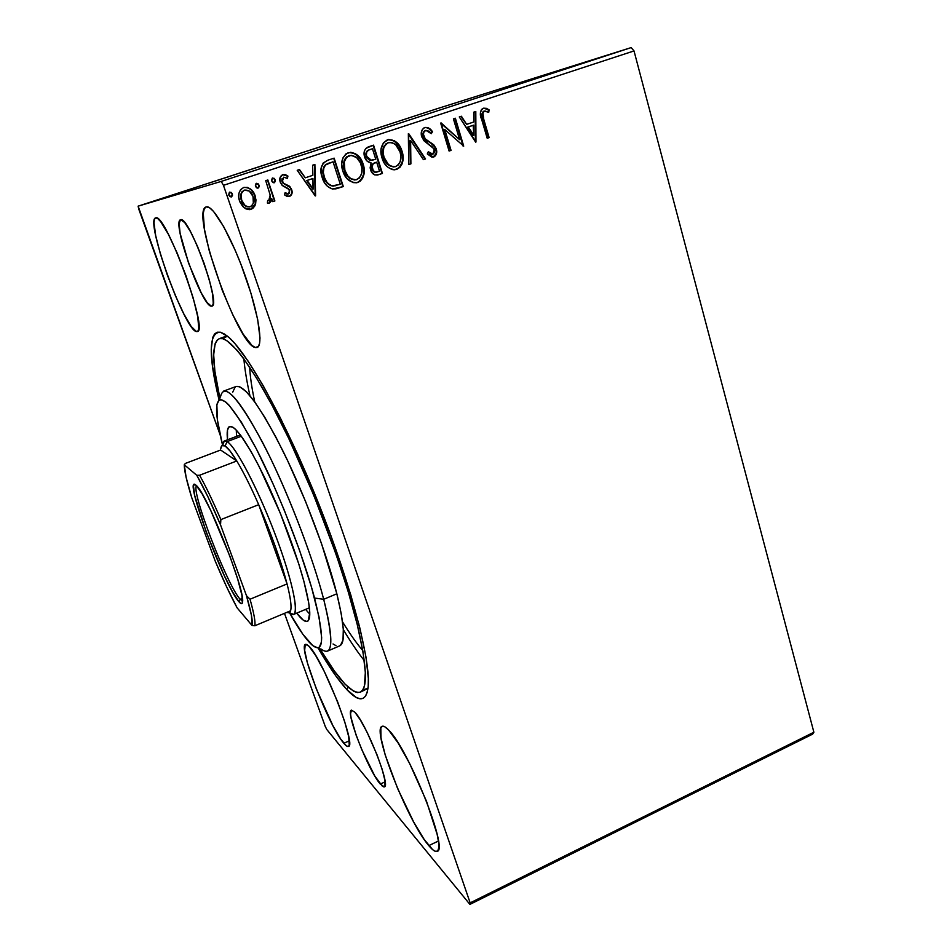 <?xml version="1.0" encoding="UTF-8"?>
<svg xmlns="http://www.w3.org/2000/svg" width="952" height="952" viewBox="0 0 952 952"><rect width="100%" height="100%" fill="white"/><g stroke="black" fill="none" stroke-linecap="round" stroke-linejoin="round"><path stroke-width="1.43" d="M211.273 306.163C201.907 306.496 171.455 221.328 180.547 219.757L179.107 223.541L180.095 233.216L188.615 263.287L201.312 293.037L207.06 302.474L211.273 306.163L212.57 305.604L213.26 303.39L212.641 294.346L209.416 280.245L204.061 263.276L197.421 246.199L190.602 231.86L184.724 222.578L180.701 219.722C189.067 215.58 221.614 306.104 211.915 306.116L211.273 306.163M380.276 784.079C368.305 770.596 345.076 711.156 351.419 710.144L354.846 712.191L351.443 710.132L350.538 713.857L351.062 717.689L356.119 735.146L361.736 749.533L374.743 775.916L382.406 786.245L384.001 786.971L384.977 786.209L384.905 780.295L382.145 769.299L377.075 754.912L367.032 732.195L360.32 719.89L354.846 712.191C366.092 723.187 391.141 786.542 384.394 786.887L380.276 784.079L385.132 781.83L380.276 784.079M225.445 336.472L227.421 336.163L222.685 338.674M220.483 332.224L225.196 334.497L220.483 332.224L217.139 332.224L214.545 334.009L212.701 337.496L211.225 349.17L212.522 366.365L219.067 400.054C208.214 354.787 208.678 332.177 220.483 332.224L228.218 336.829C247.663 352.859 286.005 421.784 318.742 503.87C351.526 585.944 371.173 662.318 368.115 687.332C366.056 701.814 358.975 702.588 346.885 689.641C338.412 680.49 328.773 666.531 317.944 647.776L335.925 676.051L346.885 689.641L356.084 697.352L359.868 698.756L363.033 698.411L365.508 696.257L367.258 692.223L368.21 686.297L368.341 678.455L365.996 657.154L360.082 628.856L350.693 594.595L330.927 535.678L314.922 494.421L297.667 454.282L280.15 417.488L263.323 385.929L248.044 361.034L234.977 343.66L229.42 337.9L224.589 334.104L220.483 332.224M348.063 687.106L346.885 689.641L348.063 687.106M255.35 347.539C237.655 345.386 190.019 210.844 206.12 206.929L204.275 208.797L203.264 213.331L204.418 229.146L209.44 251.614L222.328 290.467L232.764 314.767L243.093 334.009L251.923 345.421L255.35 347.539L257.909 347.028L259.491 343.839L260.003 338.008L257.623 319.206L250.947 293.24L240.975 264.382L235.275 250.447L223.672 226.6L213.486 211.332L209.464 207.703L206.37 206.87C212.974 204.835 230.967 235.929 244.64 274.212C258.397 312.458 263.644 345.743 257.099 347.516L255.35 347.539L258.456 346.409L255.35 347.539M343.803 743.274C328.904 726.424 297.583 645.575 305.544 644.326L309.079 646.301L306.758 644.444L305.223 644.552L304.664 650.418L307.365 662.759L316.385 689.081L332.926 725.698L340.614 738.919L346.385 745.856L348.23 746.523L349.265 745.202L348.706 736.717L344.636 721.497L337.662 701.922L324.358 671.624L315.79 655.738L309.079 646.301C322.621 658.617 357.119 746.523 348.432 746.451C347.444 746.856 345.897 745.797 343.803 743.274L349.336 740.787L343.803 743.274M428.793 845.638C407.504 821.171 371.28 728.732 382.109 726.328C383.501 725.71 385.62 726.9 388.487 729.886L384.929 726.864L382.359 726.233L380.824 727.982L381.002 737.978L385.239 755.103L397.603 788.482L413.727 822.088L424.211 839.486L432.696 849.708L435.754 851.469L437.813 850.814L438.777 847.685L438.563 842.163L437.158 834.404L426.484 801.203L409.586 763.421L398.031 742.846L388.487 729.886C407.92 747.939 449.023 850.541 437.147 851.362C435.373 852.099 432.589 850.196 428.793 845.638L438.408 841.021L428.793 845.638M196.398 331.558C184.878 330.642 144.823 219.948 155.569 217.901L154.426 219.341L154.01 222.923L155.688 235.62L160.352 253.827L167.255 274.842L175.43 295.763L183.76 313.767L191.102 326.346L196.398 331.558L197.992 331.01L196.398 331.558L198.016 330.975L198.778 328.309L197.73 316.707L193.268 298.262L186.021 275.794L177.155 253.065L168.206 233.966L160.65 221.626L157.794 218.627L155.7 217.865C165.434 212.189 209.107 332.212 197.314 331.546L196.398 331.558M362.783 650.573C356.524 643.266 349.777 633.699 342.541 621.87M254.743 401.911C251.84 388.345 250.15 376.766 249.662 367.163M243.867 358.856C244.783 369.4 246.818 381.681 249.948 395.723M343.327 629.665C350.717 642.005 357.702 652.31 364.295 660.581C357.702 652.31 350.717 642.005 343.327 629.665M138.778 209.154L220.15 434.909L138.123 206.156L436.742 108.826L631.152 47.6L221.221 181.415L138.123 206.156L221.221 181.415L223.458 185.331L634.02 50.932L813.877 732.231L470.157 902.877L223.458 185.331L470.157 902.877L469.907 904.4L812.627 734.147L469.907 904.4L326.726 729.434L469.907 904.4L470.157 902.877L813.877 732.231L812.627 734.147L813.877 732.231L634.02 50.932L223.458 185.331L221.221 181.415L631.152 47.6L634.02 50.932L631.152 47.6L436.742 108.826L138.123 206.156L138.778 209.154M284.481 613.35L325.167 726.209L284.481 613.35M255.612 203.942L255.981 199.86L254.398 193.958L250.828 189.269L247.437 187.389L243.652 187.508L240.559 189.65L239 193.173L238.726 197.1L239.916 201.955L242.665 206.37L245.747 208.809L249.293 209.666L252.708 208.524L255.005 205.703L255.255 204.014L250.721 209.392L255.612 203.942L255.148 195.803C253.22 189.948 249.472 187.163 243.89 187.449L243.652 187.508C238.833 190.519 237.465 195.005 239.547 200.967L244.176 207.774L251.078 209.321L249.924 209.607L253.684 207.346L255.612 203.942M267.833 179.964L265.727 180.666L270.19 195.053L270.047 198.98L269.011 200.432L267.655 200.515L267.405 203.073L268.785 203.347L271.118 201.336L271.748 198.587L272.784 201.669L274.878 200.967L267.833 179.964L265.727 180.666L270.19 195.053L268.726 200.575L267.655 200.515L267.405 203.073L269.238 203.264L271.748 198.587L272.784 201.669L274.878 200.967L267.833 179.964M289.515 196.481L291.943 193.649L291.36 188.865L289.158 186.009L283.494 183.236L282.101 180.166L283.767 177.179L287.385 178.44L287.932 176.096L285.457 174.668L282.673 174.668L280.007 177.81L280.269 182.201L282.435 185.58L289.158 189.543L289.313 193.399L287.611 194.018L285.124 192.661L284.493 194.862L286.861 196.267L289.515 196.481C292.002 194.993 292.728 192.732 291.669 189.686L289.932 186.675L283.494 183.236L282.339 181.404L283.767 177.179L287.385 178.44L287.932 176.096L282.673 174.668C279.936 176.322 279.126 178.833 280.269 182.201L282.042 185.224L288.48 188.746L289.61 190.483L288.527 193.97L285.124 192.661L284.493 194.862L289.515 196.481M327.928 160.186L323.168 163.054L321.098 168.397L321.49 174.942L324.561 182.784L327.369 186.306L332.141 188.924L336.02 188.817L343.315 186.556L334.14 158.139L327.928 160.186C321.133 163.589 319.217 169.361 322.181 177.488C323.787 183.427 327.274 187.27 332.629 189.008L343.315 186.556L334.14 158.139L327.928 160.186M373.553 145.156L365.854 148.393L364.426 150.975L364.247 155.521L367.008 161.031L371.066 162.863L370.114 167.957L371.708 172.276L374.826 174.942L378.753 174.656L382.442 173.419L373.553 145.156L368.293 146.894C364.402 148.94 363.176 152.32 364.628 157.009C365.687 160.4 367.829 162.352 371.066 162.863L370.507 169.694C371.732 173.704 374.195 175.454 377.885 174.918L382.442 173.419L373.553 145.156M408.682 133.601L408.741 164.589L410.895 163.863L410.609 140.468L423.414 159.662L425.556 158.948L408.348 133.708L408.741 164.589L410.895 163.863L410.609 140.468L423.414 159.662L425.556 158.948L408.682 133.601M453.414 118.869L459.637 139.67L440.669 123.07L449.106 151.047L451.058 150.392L444.786 129.555L463.707 146.144L455.365 118.226L453.414 118.869L459.637 139.67L441.121 122.915L449.106 151.047L451.058 150.392L444.786 129.555L463.707 146.144L455.365 118.226L453.414 118.869M483.699 119.143L482.866 112.562L484.949 110.956L488.733 112.336L489.09 109.873L486.377 108.338L483.402 108.207L481.557 109.432L480.427 112.181L481.165 117.631L487.198 138.254L489.126 137.612L483.699 119.143L483.104 119.297L488.531 137.743L489.126 137.612L483.699 119.143C482.117 115.918 482.307 113.228 484.27 111.063L488.733 112.336L489.09 109.873L483.402 108.207C480.01 110.932 479.439 114.692 481.688 119.5L487.198 138.254L489.126 137.612L487.186 138.195L488.531 137.743L483.104 119.297L483.699 119.143M475.964 142.026L475.798 111.503L473.691 112.193L473.739 121.999L466.658 124.355L461.399 116.239L459.28 116.941L475.643 142.134L475.798 111.503L473.691 112.193L473.739 121.999L466.658 124.355L461.399 116.239L459.28 116.941L475.964 142.026M428.995 128.746L425.877 127.425L423.676 128.056L422.022 130.115L421.248 134.149L423.628 140.48L433.957 148.786L434.421 152.332L433.386 153.879L430.899 153.95L428.305 151.701L427.293 153.938L431.875 157.139L434.255 156.759L435.671 155.474L436.682 151.309L436.064 148.417L433.66 144.763L425.199 138.825L423.414 134.268L423.985 131.959L425.853 130.329L428.924 131.197L431.304 133.685L432.47 131.733L428.15 127.735L424.83 127.485C421.51 129.531 420.475 132.673 421.724 136.898L428.757 144.549L432.041 146.525L434.326 149.738L432.827 154.141L428.305 151.701L427.293 153.938L433.672 157.009C436.528 155.259 437.385 152.57 436.254 148.964L433.957 145.049L425.199 138.825L423.711 136.291C422.938 133.566 423.652 131.578 425.853 130.329L431.304 133.685L432.47 131.733C430.59 128.615 428.055 127.199 424.889 127.461L424.747 127.508C427.757 127.508 430.149 128.972 431.922 131.876L431.042 133.363L431.922 131.876L429.542 129.198M387.476 139.777C394.568 139.777 399.245 143.633 401.518 151.332L399.923 146.382L394.568 140.825L388.606 139.504L383.418 142.729L381.086 149.226L381.371 155.414L384.192 162.887L387.512 166.945L391.903 169.504L394.378 169.837L399.745 167.564L401.958 164.16L402.958 160.186L402.898 155.093L401.518 151.332C404.136 159.281 402.398 165.339 396.306 169.504L396.805 169.396C402.91 165.231 404.648 159.162 402.03 151.201C399.638 143.169 394.759 139.361 387.404 139.801C381.193 143.907 379.396 149.976 382.038 157.996C384.299 165.684 388.952 169.563 395.996 169.623L399.745 167.112L402.208 161.769M353.025 152.867L348.408 152.641C355.596 152.665 360.356 156.544 362.676 164.244L360.987 159.281L355.512 153.7L350.693 152.272L345.981 153.843L342.922 157.937L341.708 163.982L342.839 171.039L346.587 178.131L352.918 182.582L356.691 182.772L360.118 181.285L362.652 178.179L364.128 173.169L364.045 168.04L362.676 164.244C365.366 172.241 363.628 178.345 357.44 182.546L357.916 182.463C364.092 178.25 365.842 172.133 363.152 164.125C360.677 156.045 355.703 152.237 348.218 152.689C341.911 156.842 340.114 162.959 342.839 171.039C345.159 178.738 349.884 182.629 357.024 182.701L360.939 180.142L363.414 174.751M315.6 195.862L314.886 164.47L312.637 165.22L312.863 175.299L305.295 177.81L299.487 169.539L297.214 170.289L315.255 195.981L314.886 164.47L312.637 165.22L312.863 175.299L305.295 177.81L299.487 169.539L297.214 170.289L315.6 195.862M273.843 178.464L275.188 179.797L272.629 177.976L271.677 180.951L274.236 182.772L275.188 179.797L274.224 178.357L272.26 178.167L271.57 180.535L272.641 182.403L274.033 182.82L275.283 181.523L275.188 179.797L274.545 182.391M257.659 183.784L256.338 183.343L259.003 185.14L256.421 183.308L255.469 186.306L258.051 188.127L259.003 185.14L258.028 183.7L256.04 183.498L255.35 185.878L256.445 187.746L257.837 188.175L259.099 186.866L259.003 185.14L258.373 187.734M231.05 192.554L229.706 192.114L232.371 193.91L229.765 192.09L228.801 195.089L231.419 196.921L232.371 193.91L231.384 192.471L229.384 192.28L228.682 194.66L229.789 196.54L231.205 196.969L232.478 195.66L232.371 193.91L231.776 196.517M157.377 199.956L146.739 203.395L157.377 199.956M168.611 196.243L165.553 197.29L168.611 196.243M181.57 192.078L176.739 193.601L181.57 192.078M211.856 182.153L220.209 179.5L211.856 182.153M244.89 171.384L237.56 173.776L244.89 171.384M270.451 163.042L281.173 159.627L270.451 163.042M303.164 152.38L293.835 155.426L303.164 152.38M325.156 145.239L329.321 143.871L325.156 145.239M318.825 147.358L307.472 150.987L318.825 147.358M282.28 159.186L289.646 156.854L282.28 159.186M264.656 164.97L249.602 169.873L264.656 164.97M236.12 174.275L220.959 179.202L236.12 174.275M199.813 186.152L189.71 189.365L199.813 186.152M173.621 194.613L171.074 195.446L173.621 194.613M162.007 198.397L159.46 199.23L162.03 198.397M142.943 204.62L140.361 205.453L142.943 204.62M326.726 729.434L325.167 726.209L326.726 729.434M362.831 689.807L367.996 688.367L360.249 692.199M317.444 147.786L313.696 148.988L317.444 147.786M259.218 166.779L251.173 169.349L259.218 166.779M247.222 170.694L239.107 173.276L247.222 170.694M245.414 171.253L239.107 173.288L245.414 171.241M230.444 176.156L222.506 178.702L230.444 176.156M215.247 181.047L207.488 183.605L215.247 181.047M198.813 186.461L195.481 187.52L198.813 186.461M165.553 197.29L166.802 196.897L165.553 197.29M153.331 201.277L148.31 202.883L153.331 201.277M148.381 202.883L149.88 202.359L148.381 202.871M483.557 108.219L489.09 109.873L488.197 112.062L488.483 110.039L484.294 108.195M483.83 111.194L483.675 111.241C481.712 113.395 481.522 116.084 483.104 119.297L482.509 117.144M482.248 116.061L482.045 113.657L483.211 111.455M460.839 116.43L466.658 124.355L460.839 116.43M475.215 111.693L475.381 141.729L475.215 111.693M473.18 125.295L467.765 127.092L473.239 135.529L467.765 127.092L473.834 135.386L468.336 126.937L473.763 125.14L467.765 127.092L473.763 125.14L473.834 135.386L473.18 125.295M454.806 118.405L463.077 146.072L454.806 118.405M444.227 129.698L451.058 150.392L449.094 150.987L450.498 150.511L444.227 129.698M440.716 123.213L459.637 139.67L440.716 123.213M425.306 130.483L425.318 130.472C423.116 131.721 422.402 133.708 423.176 136.422L424.663 138.968L433.957 145.049L435.707 149.095C436.837 152.701 435.98 155.378 433.136 157.128L435.933 153.784M429.935 153.808L428.091 152.165L432.291 154.26M431.649 154.379L430.363 154.069M436.135 151.439L434.79 146.977L431.125 143.454M430.221 142.907L429.281 142.348M428.079 141.622L425.187 139.48M424.199 138.409L423.176 136.422M423.045 135.934L423.104 132.899L424.937 130.626M408.348 134.03L425.556 158.948L423.378 159.615L425.032 159.067L408.348 134.03M410.086 140.599L410.895 163.863L408.741 164.529L410.383 163.982L410.086 140.599M402.446 160.293L402.565 157.723M402.517 156.533L399.412 146.513L394.068 140.967M392.081 140.004L387.5 139.777M393.39 166.957L389.07 165.493L385.274 161.352L383.025 155.378L382.74 150.63M383.263 147.965L384.192 145.918M385.346 144.406L386.107 143.74M387.416 142.99L387.88 142.824C382.847 146.108 381.407 150.987 383.561 157.461C385.382 163.637 389.142 166.743 394.83 166.802L391.915 166.517L388.404 164.482L384.049 157.342C381.895 150.868 383.335 145.977 388.38 142.681L388.428 142.669M388.487 142.645L387.88 142.824M388.38 142.681L392.272 142.693L395.734 144.787L400.042 151.88L400.863 156.069L400.28 161.471L398.317 164.91L395.33 166.683C389.642 166.636 385.881 163.518 384.049 157.342L383.216 153.117L383.751 147.834L385.834 144.276L388.571 142.621C394.366 142.479 398.186 145.561 400.042 151.88C402.149 158.282 400.744 163.173 395.83 166.54L395.068 166.743M377.623 174.954L381.954 173.526L373.077 145.323L382.442 173.419L377.254 175.049M377.266 175.049L377.885 174.918M372.898 160.15L369.364 160.162L366.484 157.258M370.959 160.46L366.175 156.461C365.27 152.927 366.437 150.642 369.65 149.631L369.233 149.785M366.008 155.842L365.961 153.153M366.306 152.058L367.293 150.785M374.505 172.145L373.862 171.836M372.815 170.777L372.327 169.884M375.171 162.625L376.195 162.28L375.171 162.625C372.149 163.613 371.101 165.767 372.03 169.075L372.518 168.968C371.589 165.66 372.637 163.506 375.647 162.518L376.683 162.173L379.527 171.205L376.956 172.05C374.707 172.419 373.232 171.384 372.518 168.968L371.697 167.374M371.685 166.695L372.589 164.077L374.243 162.982M372.03 169.075C372.744 171.491 374.231 172.514 376.468 172.157L376.623 172.122M376.683 162.173L379.527 171.205L375.421 172.145L373.208 170.527L372.172 166.588L373.077 163.958L376.683 162.173M375.766 159.27L371.435 160.341L366.651 156.33C365.747 152.796 366.913 150.523 370.138 149.5L372.446 148.738L375.766 159.27L370.625 160.269L367.353 157.901L366.365 155.069L366.782 151.927L368.674 150.095L372.446 148.738L375.766 159.27M363.652 173.264L363.771 170.67M363.712 169.468L360.51 159.389L355.048 153.831M354.465 179.999L349.574 178.202L346.183 174.383L344.124 169.42L343.565 163.601M344.088 160.912L345.517 158.103M346.195 157.318L346.968 156.64M348.289 155.89L348.765 155.711C343.66 159.043 342.208 163.958 344.422 170.468C346.302 176.667 350.134 179.785 355.905 179.845L356.048 179.809M349.015 155.64L349.42 155.533C355.334 155.39 359.225 158.484 361.129 164.815C363.295 171.253 361.891 176.18 356.893 179.595L356.369 179.75C350.598 179.69 346.766 176.56 344.886 170.36L344.886 170.36C342.66 163.851 344.112 158.924 349.229 155.593L348.765 155.711M333.712 158.282L343.315 186.556L335.663 188.877L342.863 186.651L333.712 158.282M335.294 185.795L330.487 185.58M333.973 186.009L333.176 186.08M332.795 186.08L332.403 186.056C327.976 184.831 325.12 181.772 323.811 176.905L322.859 170.705L324.156 166.291M329.38 185.021L325.096 180.023M324.62 179.024L323.811 176.905C322.109 172.538 322.55 168.611 325.12 165.124L333.033 161.745L340.328 184.343L332.843 185.973C328.416 184.736 325.548 181.677 324.251 176.81C322.538 172.443 322.978 168.504 325.548 165.017L330.368 162.59M325.394 164.886L326.607 164.125M327.643 163.625L329.011 163.066M299.095 169.67L305.295 177.81L299.095 169.67M314.469 164.613L315.183 195.862L314.469 164.613M312.518 178.619L306.722 180.547L312.768 189.15L306.722 180.547L313.184 189.055L307.139 180.452L312.934 178.524L306.722 180.547L312.934 178.524L313.184 189.055L312.518 178.619M286.873 194.018L285.029 192.97L288.206 194.041M282.744 174.656L287.932 176.096L287.076 178.179L287.54 176.191L282.744 174.656M283.613 177.215L281.947 181.499L283.113 183.331L289.932 186.675L291.276 189.769C292.323 192.804 291.61 195.077 289.122 196.564L291.371 194.291M291.538 193.732L291.538 190.745L290.098 187.437L284.838 184.295M284.529 184.164L282.149 182.01M281.792 180.892L282.078 178.452M287.909 194.101L287.218 194.101M274.985 180.761L274.366 179.012M267.464 180.083L274.878 200.967L272.76 201.622L274.497 201.039L267.464 180.083M270.749 201.407L271.368 198.659L268.809 203.347L270.273 202.252M258.825 186.092L258.194 184.331M244.021 187.413C249.388 187.473 252.982 190.305 254.791 195.874L255.255 204.014L255.6 201.967M255.624 199.932L254.446 194.946L251.566 190.388M250.471 189.353L249.21 188.425M247.925 187.758L244.236 187.365M249.162 206.977L245.711 206.156L242.605 203.014L240.927 198.897L240.82 194.505M241.106 193.423L241.939 191.852M243.534 190.471L244.2 190.198C240.677 192.518 239.725 195.898 241.332 200.325C242.677 204.549 245.378 206.762 249.412 206.929M250.209 206.751L249.805 206.858C245.747 206.703 243.034 204.501 241.677 200.241L241.677 200.241C240.059 195.815 241.023 192.435 244.545 190.114L244.676 190.067C248.853 189.948 251.625 192.078 253.018 196.481C254.612 200.92 253.684 204.335 250.209 206.751L247.377 206.715L244.866 205.215L241.677 200.241L241.165 194.422L242.284 191.768L244.545 190.114L249.305 191.078L253.018 196.481L253.339 203.05L251.923 205.668L250.209 206.751M232.228 194.862L231.586 193.101M344.886 170.36L344.267 161.828L346.647 157.199L351.205 155.271L356.714 157.687L360.38 162.816L361.855 167.969L361.724 173.3L359.428 177.941L355.917 179.833L351.038 178.75L347.873 176.025L344.886 170.36M340.328 184.343L332.046 185.842L329.13 184.462L326.774 181.987L324.525 177.607L323.323 172.49L323.894 167.552L325.834 164.767L333.033 161.745L340.328 184.343M320.931 648.966C332.974 657.808 333.89 641.255 323.692 599.296C331.712 631.164 332.962 648.443 327.452 651.132L339.674 645.872C345.528 643.028 344.576 625.666 336.841 593.786L323.692 599.296L336.841 593.786C326.833 553.957 304.949 495.695 283.399 451.902C260.479 406.706 244.724 384.905 236.144 386.476L223.66 391.082C231.776 389.677 247.211 411.68 269.951 457.091C291.336 501.085 313.363 559.478 323.692 599.296L314.541 598.058C324.477 637.995 323.87 653.822 312.708 645.563C306.675 640.482 298.988 629.629 289.646 612.993L302.903 634.318L312.863 645.694L317.67 647.812L319.408 647.098L321.431 641.981L321.657 637.566L319.051 617.146L311.482 587.122L299.523 550.244L284.339 510.355L273.236 484.282L256.493 449.154L241.261 421.986L229.015 405.147L225.779 402.018L220.733 399.542L218.948 400.149L216.866 404.85L217.377 419.772L222.494 444.774C217.818 426.282 215.914 413.108 216.794 405.266C219.793 390.891 232.919 405.314 256.171 448.535C278.21 491.137 303.307 555.492 314.541 598.058L323.692 599.296C312.113 554.516 285.636 486.543 262.276 441.823C237.643 396.556 223.696 381.657 220.424 397.139M303.902 581.41C310.304 605.924 311.471 619.24 307.401 621.347C305.068 622.18 301.51 619.443 296.703 613.136L303.319 620.18L306.96 621.489L308.246 620.728L309.769 612.731L308.686 602.723L303.902 581.41L298.726 563.798L280.459 513.556L258.98 466.218L250.876 451.2L240.368 434.885L234.858 428.686L232.633 427.031L229.289 426.639L227.492 429.971L227.516 439.812C226.659 431.934 227.361 427.484 229.622 426.484C235.608 425.627 246.996 442.085 263.764 475.857C279.531 508.439 295.858 551.47 303.902 581.41M305.592 609.411L309.781 614.183L305.592 609.411M219.15 338.722C211.665 343.339 211.915 363.2 219.9 398.317L214.89 371.292L213.676 354.751L215.152 343.577L216.961 340.28L219.484 338.615L222.744 338.698L226.719 340.566L236.774 349.908L242.784 357.393L256.516 377.908L272.058 405.255L288.682 438.337L313.708 495.123L336.08 554.29L348.146 591.442L357.226 624.464L358.821 623.786L357.226 624.464C366.984 666.102 367.996 688.677 360.237 692.199C351.633 694.008 338.138 679.431 319.741 648.467L334.366 671.029L344.922 684.024L353.751 691.307L357.369 692.568L360.38 692.128L362.736 689.95L364.378 685.964L365.342 672.505L362.998 651.834L357.226 624.464C344.136 570.7 313.863 489.411 283.982 428.602C254.053 367.662 228.896 334.807 219.15 338.722L227.076 335.889M340.483 645.385L343.006 639.994L343.315 629.427L341.268 613.861L336.841 593.786L321.467 543.449L305.58 501.502L287.849 461.149L276.02 437.361L264.834 417.381L254.815 402.018L246.354 391.748L239.749 386.774L236.12 386.488M235.18 387.024L232.693 392.188M333.045 643.968L335.973 645.67M236.286 430.042L236.536 436.385L236.286 430.042M196.624 485.817C190.281 489.518 227.457 586.099 240.178 599.272L238.988 601.831C224.22 586.23 181.808 471.847 196.029 485.234L202.038 493.66L210.701 510.332L230.205 557.027L237.691 579.09L241.915 595.25L242.308 603.104L241.082 603.604L238.988 601.831L232.621 592.037L224.255 575.496L206.334 532.418L194.66 495.409L193.494 486.008L194.303 484.473L196.171 485.377C206.298 492.362 245.128 589.645 242.593 601.676C242.391 604.306 241.189 604.353 238.988 601.831L240.178 599.272C227.457 586.099 190.281 489.518 196.624 485.817M242.415 598.344L240.178 599.272L242.415 598.344M287.064 583.921C290.586 597.856 291.764 606.805 290.586 610.791C289.967 612.755 288.777 613.255 287.016 612.291L289.682 612.374L290.586 610.791C291.764 606.805 290.586 597.856 287.064 583.921L275.366 546.638L258.694 504.679C271.439 534.191 280.888 560.609 287.064 583.921L250.031 599.213L246.473 595.678L220.519 524.861L220.876 519.59L258.694 504.679L287.064 583.921L250.031 599.213C253.934 613.1 255.541 621.953 254.85 625.761L290.586 610.791L254.85 625.761C255.541 621.953 253.934 613.1 250.031 599.213L246.473 595.678L220.519 524.861L207.869 496.67L196.79 475.31L184.271 464.766L185.402 463.422L220.626 450.022L236.786 460.97C243.415 471.978 250.721 486.543 258.694 504.679L287.064 583.921M225.1 445.952C227.921 447.821 231.824 452.819 236.786 460.97L230.134 451.093L225.1 445.952L221.887 445.667L220.733 448.773C221.15 445.322 222.601 444.382 225.1 445.952L227.123 441.621L225.1 445.952M289.753 613.04C300.178 622.18 295.798 590.954 278.281 542.759C260.884 494.635 236.334 446.774 227.123 441.621C235.62 446.536 256.933 486.734 274.045 531.43C291.241 576.138 299.44 612.66 293.621 614.433L289.265 612.624M241.356 436.218L227.123 441.621L241.356 436.218M222.482 445.298L224.386 440.99L227.123 441.621C224.517 440.038 222.994 441.05 222.542 444.667M237.119 607.852L251.971 625.404L254.85 625.761L251.971 625.404L251.459 615.42L246.473 595.678C251.257 612.053 253.089 621.953 251.971 625.404L237.119 607.852C230.384 595.369 223.113 579.839 215.295 561.263L226.612 586.86L237.119 607.852M220.626 450.022L236.786 460.97L199.587 475.25L196.79 475.31L184.271 464.766L186.116 477.345L191.673 497.456L215.295 561.263L191.673 497.456C186.747 481.569 184.283 470.669 184.271 464.766L185.402 463.422L220.626 450.022M258.694 504.679C250.721 486.543 243.415 471.978 236.786 460.97L199.587 475.25C205.87 486.484 212.974 501.276 220.876 519.59L258.694 504.679M242.617 601.057L240.178 599.272L242.617 601.057M220.876 519.59C212.974 501.276 205.87 486.484 199.587 475.25L196.79 475.31C203.657 487.305 211.558 503.81 220.519 524.861L220.876 519.59M309.4 607.804L293.621 614.433M240.392 434.921L224.386 440.99"/></g></svg>
